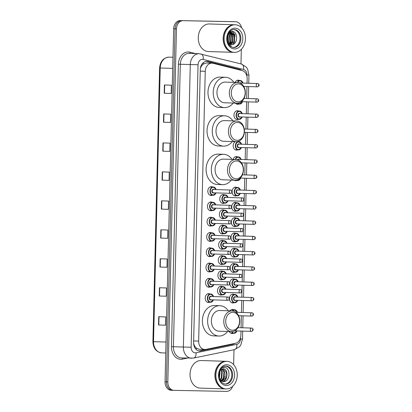 <?xml version="1.0" encoding="UTF-8"?>
<svg xmlns="http://www.w3.org/2000/svg" width="412" height="412" viewBox="0 0 412 412"><rect width="100%" height="100%" fill="white"/><g stroke="black" fill="none" stroke-linecap="round" stroke-linejoin="round"><path stroke-width="0.62" d="M238.79 104.045A4.414 3.414 -88.2 0 1 237.626 104.282A4.414 3.414 -88.2 0 1 237.595 104.282A4.414 3.414 -88.2 0 1 235.381 103.124M238.419 119.325A4.414 3.414 -88.2 0 1 237.25 119.568A4.414 3.414 -88.2 0 1 237.224 119.568A4.414 3.414 -88.2 0 1 233.944 115.066A4.414 3.414 -88.2 0 1 237.467 110.74A4.414 3.414 -88.2 0 1 237.497 110.74A4.414 3.414 -88.2 0 1 238.677 111.055M237.673 149.896A4.414 3.414 -88.2 0 1 236.503 150.133A4.414 3.414 -88.2 0 1 236.473 150.133A4.414 3.414 -88.2 0 1 233.249 146.554A4.414 3.414 -88.2 0 1 235.319 141.661M233.068 159.423A4.414 3.414 -88.2 0 1 236.349 156.586A4.414 3.414 -88.2 0 1 236.375 156.591A4.414 3.414 -88.2 0 1 237.559 156.9M236.926 180.461A4.414 3.414 -88.2 0 1 235.757 180.698A4.414 3.414 -88.2 0 1 235.726 180.698A4.414 3.414 -88.2 0 1 234.186 180.168M232.105 191.06A4.414 3.414 -88.2 0 1 235.602 187.156A4.414 3.414 -88.2 0 1 235.628 187.156A4.414 3.414 -88.2 0 1 236.807 187.47M236.55 195.741A4.414 3.414 -88.2 0 1 235.386 195.983A4.414 3.414 -88.2 0 1 235.355 195.983A4.414 3.414 -88.2 0 1 232.111 192.296M231.729 206.34A4.414 3.414 -88.2 0 1 235.226 202.436A4.414 3.414 -88.2 0 1 235.257 202.436A4.414 3.414 -88.2 0 1 236.437 202.75M236.179 211.026A4.414 3.414 -88.2 0 1 235.01 211.263A4.414 3.414 -88.2 0 1 234.979 211.263A4.414 3.414 -88.2 0 1 231.74 207.576M231.359 221.625A4.414 3.414 -88.2 0 1 234.855 217.721A4.414 3.414 -88.2 0 1 234.881 217.721A4.414 3.414 -88.2 0 1 236.061 218.036M235.803 226.312A4.414 3.414 -88.2 0 1 234.639 226.548A4.414 3.414 -88.2 0 1 234.608 226.548A4.414 3.414 -88.2 0 1 231.364 222.861M230.983 236.905A4.414 3.414 -88.2 0 1 234.48 233.007A4.414 3.414 -88.2 0 1 234.51 233.007A4.414 3.414 -88.2 0 1 235.69 233.316M235.432 241.592A4.414 3.414 -88.2 0 1 234.263 241.834A4.414 3.414 -88.2 0 1 234.232 241.834A4.414 3.414 -88.2 0 1 230.993 238.146M230.612 252.19A4.414 3.414 -88.2 0 1 234.104 248.287A4.414 3.414 -88.2 0 1 234.134 248.287A4.414 3.414 -88.2 0 1 235.314 248.601M235.056 256.877A4.414 3.414 -88.2 0 1 233.892 257.114A4.414 3.414 -88.2 0 1 233.862 257.114A4.414 3.414 -88.2 0 1 230.617 253.426M230.236 267.476A4.414 3.414 -88.2 0 1 233.733 263.572A4.414 3.414 -88.2 0 1 233.764 263.572A4.414 3.414 -88.2 0 1 234.943 263.886M234.685 272.157A4.414 3.414 -88.2 0 1 233.516 272.399A4.414 3.414 -88.2 0 1 233.486 272.399A4.414 3.414 -88.2 0 1 230.246 268.712M229.865 282.756A4.414 3.414 -88.2 0 1 233.357 278.852A4.414 3.414 -88.2 0 1 233.388 278.857A4.414 3.414 -88.2 0 1 234.567 279.166M234.31 287.442A4.414 3.414 -88.2 0 1 233.146 287.684A4.414 3.414 -88.2 0 1 233.115 287.679A4.414 3.414 -88.2 0 1 229.87 283.992M229.489 298.041A4.414 3.414 -88.2 0 1 232.986 294.137A4.414 3.414 -88.2 0 1 233.017 294.137A4.414 3.414 -88.2 0 1 234.196 294.451M233.939 302.727A4.414 3.414 -88.2 0 1 232.77 302.964A4.414 3.414 -88.2 0 1 232.739 302.964A4.414 3.414 -88.2 0 1 229.499 299.277M230.03 310.844A4.414 3.414 -88.2 0 1 232.61 309.422A4.414 3.414 -88.2 0 1 232.641 309.422A4.414 3.414 -88.2 0 1 233.82 309.736M233.192 333.293A4.414 3.414 -88.2 0 1 232.023 333.529A4.414 3.414 -88.2 0 1 231.992 333.529A4.414 3.414 -88.2 0 1 229.237 331.526M235.159 82.405A4.414 3.414 -88.2 0 1 238.213 80.17A4.414 3.414 -88.2 0 1 238.244 80.175A4.414 3.414 -88.2 0 1 239.423 80.484M224.236 203.142A4.414 3.414 -88.2 0 1 223.072 203.384A4.414 3.414 -88.2 0 1 223.041 203.384A4.414 3.414 -88.2 0 1 219.761 198.883A4.414 3.414 -88.2 0 1 223.283 194.557A4.414 3.414 -88.2 0 1 223.314 194.557A4.414 3.414 -88.2 0 1 224.494 194.871M223.865 218.427A4.414 3.414 -88.2 0 1 222.696 218.664A4.414 3.414 -88.2 0 1 222.665 218.664A4.414 3.414 -88.2 0 1 219.39 214.163A4.414 3.414 -88.2 0 1 222.913 209.837A4.414 3.414 -88.2 0 1 222.944 209.837A4.414 3.414 -88.2 0 1 224.123 210.151M223.489 233.712A4.414 3.414 -88.2 0 1 222.326 233.949A4.414 3.414 -88.2 0 1 222.295 233.949A4.414 3.414 -88.2 0 1 219.014 229.448A4.414 3.414 -88.2 0 1 222.537 225.122A4.414 3.414 -88.2 0 1 222.568 225.122A4.414 3.414 -88.2 0 1 223.747 225.436M223.119 248.992A4.414 3.414 -88.2 0 1 221.95 249.234A4.414 3.414 -88.2 0 1 221.919 249.234A4.414 3.414 -88.2 0 1 218.643 244.733A4.414 3.414 -88.2 0 1 222.166 240.407A4.414 3.414 -88.2 0 1 222.197 240.407A4.414 3.414 -88.2 0 1 223.376 240.716M222.743 264.277A4.414 3.414 -88.2 0 1 221.574 264.514A4.414 3.414 -88.2 0 1 221.548 264.514A4.414 3.414 -88.2 0 1 218.267 260.013A4.414 3.414 -88.2 0 1 221.79 255.687A4.414 3.414 -88.2 0 1 221.821 255.687A4.414 3.414 -88.2 0 1 223 256.001M222.372 279.557A4.414 3.414 -88.2 0 1 221.203 279.799A4.414 3.414 -88.2 0 1 221.172 279.799A4.414 3.414 -88.2 0 1 217.897 275.298A4.414 3.414 -88.2 0 1 221.419 270.972A4.414 3.414 -88.2 0 1 221.45 270.972A4.414 3.414 -88.2 0 1 222.629 271.287M221.996 294.843A4.414 3.414 -88.2 0 1 220.827 295.085A4.414 3.414 -88.2 0 1 220.801 295.08A4.414 3.414 -88.2 0 1 217.521 290.578A4.414 3.414 -88.2 0 1 221.043 286.252A4.414 3.414 -88.2 0 1 221.074 286.258A4.414 3.414 -88.2 0 1 222.253 286.567M212.298 195.262A4.414 3.414 -88.2 0 1 211.129 195.499A4.414 3.414 -88.2 0 1 211.099 195.499A4.414 3.414 -88.2 0 1 207.823 190.998A4.414 3.414 -88.2 0 1 211.346 186.672A4.414 3.414 -88.2 0 1 211.377 186.672A4.414 3.414 -88.2 0 1 212.556 186.986M211.923 210.542A4.414 3.414 -88.2 0 1 210.759 210.784A4.414 3.414 -88.2 0 1 210.728 210.784A4.414 3.414 -88.2 0 1 207.447 206.283A4.414 3.414 -88.2 0 1 210.97 201.957A4.414 3.414 -88.2 0 1 211.001 201.957A4.414 3.414 -88.2 0 1 212.18 202.266M211.552 225.828A4.414 3.414 -88.2 0 1 210.383 226.064A4.414 3.414 -88.2 0 1 210.352 226.064A4.414 3.414 -88.2 0 1 207.076 221.563A4.414 3.414 -88.2 0 1 210.599 217.237A4.414 3.414 -88.2 0 1 210.63 217.237A4.414 3.414 -88.2 0 1 211.809 217.551M211.176 241.108A4.414 3.414 -88.2 0 1 210.007 241.35A4.414 3.414 -88.2 0 1 209.981 241.35A4.414 3.414 -88.2 0 1 206.7 236.849A4.414 3.414 -88.2 0 1 210.223 232.523A4.414 3.414 -88.2 0 1 210.254 232.523A4.414 3.414 -88.2 0 1 211.433 232.837M210.805 256.393A4.414 3.414 -88.2 0 1 209.636 256.635A4.414 3.414 -88.2 0 1 209.605 256.63A4.414 3.414 -88.2 0 1 206.33 252.134A4.414 3.414 -88.2 0 1 209.852 247.803A4.414 3.414 -88.2 0 1 209.883 247.808A4.414 3.414 -88.2 0 1 211.062 248.117M210.429 271.678A4.414 3.414 -88.2 0 1 209.26 271.915A4.414 3.414 -88.2 0 1 209.234 271.915A4.414 3.414 -88.2 0 1 205.954 267.414A4.414 3.414 -88.2 0 1 209.476 263.088A4.414 3.414 -88.2 0 1 209.507 263.088A4.414 3.414 -88.2 0 1 210.687 263.402M210.058 286.958A4.414 3.414 -88.2 0 1 208.889 287.2A4.414 3.414 -88.2 0 1 208.858 287.2A4.414 3.414 -88.2 0 1 205.583 282.699A4.414 3.414 -88.2 0 1 209.105 278.373A4.414 3.414 -88.2 0 1 209.136 278.373A4.414 3.414 -88.2 0 1 210.316 278.687M209.682 302.243A4.414 3.414 -88.2 0 1 208.513 302.48A4.414 3.414 -88.2 0 1 208.487 302.48A4.414 3.414 -88.2 0 1 205.207 297.979A4.414 3.414 -88.2 0 1 208.73 293.653A4.414 3.414 -88.2 0 1 208.76 293.653A4.414 3.414 -88.2 0 1 209.94 293.967M206.324 62.974L203.229 64.097L201.885 65.508A2.76 2.137 91.8 0 0 200.52 68.026L200.417 68.021M247.051 83.209L247.154 78.795A8.281 6.407 91.8 0 0 242.06 70.54L212.973 63.294A8.281 6.407 91.8 0 0 211.923 63.149A8.281 6.407 91.8 0 0 211.866 63.149A8.281 6.407 91.8 0 0 205.258 71.297L198.661 341.09A8.281 6.407 91.8 0 0 204.81 349.489A8.281 6.407 91.8 0 0 205.985 349.386L235.396 343.304A8.281 6.407 91.8 0 0 240.886 335.26L240.989 331.052M195.015 346.616A8.281 6.407 -88.2 0 1 193.779 343.902L193.774 344.051A2.76 2.137 91.8 0 0 195.015 346.616L196.292 348.078L199.171 349.314L204.81 349.489M200.52 68.026L200.515 68.171A8.281 6.407 -88.2 0 1 201.885 65.508M193.609 343.181L193.779 343.902M241.072 327.741L241.365 315.767M241.447 312.456L241.736 300.482M241.818 297.176L242.112 285.202M242.194 281.89L242.483 269.917M242.565 266.605L242.859 254.637M242.941 251.325L243.235 239.351M243.312 236.04L243.605 224.066M243.688 220.76L243.981 208.786M244.058 205.475L244.352 193.501M244.434 190.19L244.728 178.221M244.805 174.909L245.099 162.936M245.181 159.624L245.475 147.65M245.552 144.339L245.846 132.37M245.928 129.059L246.222 117.085M246.299 113.774L246.592 101.8M246.675 98.494L246.968 86.52M241.581 70.421A8.281 6.407 91.8 0 0 239.418 69.319L207.998 61.491A8.281 6.407 91.8 0 0 206.942 61.347A8.281 6.407 91.8 0 0 206.886 61.347A8.281 6.407 91.8 0 0 200.278 69.494L193.604 342.604A8.281 6.407 91.8 0 0 199.753 351.003A8.281 6.407 91.8 0 0 200.922 350.906L232.698 344.334A8.281 6.407 91.8 0 0 234.742 343.443M232.625 386.363A8.281 6.407 -88.2 0 1 226.569 391.4L174.044 390.355A8.281 6.407 -88.2 0 1 173.988 390.355A8.281 6.407 -88.2 0 1 167.838 381.95L176.47 28.835A8.281 6.407 -88.2 0 1 183.077 20.688L235.602 21.733A8.281 6.407 -88.2 0 1 235.659 21.733A8.281 6.407 -88.2 0 1 241.602 27.805M241.334 49.332L240.979 63.911M233.995 349.737L233.63 364.641M173.931 390.349L172.643 390.308A8.281 6.407 -88.2 0 1 172.592 390.308A8.281 6.407 -88.2 0 1 166.443 381.909L175.074 28.794A8.281 6.407 -88.2 0 1 181.682 20.641L234.201 21.692A8.281 6.407 -88.2 0 1 234.258 21.692A8.281 6.407 -88.2 0 1 234.315 21.692M232.43 343.922A8.281 6.407 -88.2 0 1 231.302 344.288L199.526 350.859A8.281 6.407 -88.2 0 1 199.058 350.936M206.242 61.373A8.281 6.407 -88.2 0 1 206.597 61.45L238.023 69.278A8.281 6.407 -88.2 0 1 239.516 69.906M172.643 390.308A8.281 6.407 -88.2 0 1 172.592 390.308A8.281 6.407 -88.2 0 1 166.443 381.909L175.074 28.794A8.281 6.407 -88.2 0 1 181.682 20.641L234.201 21.692A8.281 6.407 -88.2 0 1 234.258 21.692L235.659 21.733M158.805 324.991L165.526 325.202L158.805 324.991L159.011 316.715M165.526 325.202L165.727 316.926L158.738 316.704L158.538 324.98M159.516 296.022L166.232 296.233L159.516 296.022L159.717 287.751M166.232 296.233L166.438 287.957L159.449 287.741L159.248 296.017M160.222 267.058L166.942 267.27L160.222 267.058L160.423 258.782M166.942 267.27L167.143 258.993L160.155 258.772L159.954 267.048M160.932 238.09L167.648 238.301L160.932 238.09L161.133 229.814M167.648 238.301L167.854 230.025L160.865 229.808L160.665 238.085M171.191 93.457L164.203 93.251L171.191 93.467L171.392 85.191L164.403 84.975L164.203 93.251M170.48 122.421L163.492 122.22L170.48 122.436L170.686 114.16L163.698 113.944L163.492 122.22M169.775 151.389L162.786 151.183L169.775 151.4L169.976 143.124L162.987 142.907L162.786 151.183M169.064 180.353L162.076 180.152L169.064 180.368L169.27 172.092L162.282 171.876L162.076 180.152M168.359 209.322L161.37 209.116L168.359 209.337L168.56 201.061L161.571 200.84L161.37 209.116M172.535 390.308L171.248 390.267A8.281 6.407 -88.2 0 1 171.191 390.267A8.281 6.407 -88.2 0 1 165.047 381.862L173.673 28.747A8.281 6.407 -88.2 0 1 180.281 20.6L232.806 21.645A8.281 6.407 -88.2 0 1 232.862 21.645A8.281 6.407 -88.2 0 1 232.919 21.651M233.486 52.334A13.797 10.676 -88.2 0 1 233.398 52.329A13.797 10.676 -88.2 0 1 223.155 38.264A13.797 10.676 -88.2 0 1 234.165 24.746A13.797 10.676 -88.2 0 1 234.258 24.746A13.797 10.676 -88.2 0 1 234.346 24.751A13.797 10.676 -88.2 0 1 234.433 24.751A13.797 10.676 -88.2 0 1 234.526 24.756M208.596 51.557A13.797 10.676 -88.2 0 1 208.503 51.551A13.797 10.676 -88.2 0 1 198.26 37.492A13.797 10.676 -88.2 0 1 209.27 23.968A13.797 10.676 -88.2 0 1 209.363 23.973A13.797 10.676 -88.2 0 1 209.461 23.973M233.666 52.339A13.797 10.676 -88.2 0 1 233.573 52.334A13.797 10.676 -88.2 0 1 223.33 38.27A13.797 10.676 -88.2 0 1 234.34 24.751M234.454 52.36A13.797 10.676 -88.2 0 1 234.361 52.36A13.797 10.676 -88.2 0 1 224.118 38.295A13.797 10.676 -88.2 0 1 235.128 24.777A13.797 10.676 -88.2 0 1 235.221 24.777A13.797 10.676 -88.2 0 1 245.464 38.841A13.797 10.676 -88.2 0 1 234.454 52.36M233.774 29.556A8.997 6.963 -88.2 0 1 240.005 38.733A8.997 6.963 -88.2 0 1 233.213 47.504M229.082 32.512L230.653 32.198M230.833 32.213L234.387 35.391L233.944 41.617L230.257 44.573M228.804 32.945L231.055 32.213L234.825 35.401L234.382 41.627L230.463 44.62M229.314 32.188L229.736 32.285M229.953 32.357L232.641 35.334L232.198 41.561L229.417 44.244M229.335 32.157L229.958 32.244M230.174 32.301L233.079 35.35L232.636 41.576L229.623 44.347M229.067 32.764L230.895 35.278L230.452 41.509L228.588 43.677M229.288 32.636L231.333 35.293L230.89 41.519L228.794 43.847M228.361 33.753L229.149 35.226L228.701 41.452L227.934 42.611M228.526 33.429L229.582 35.241L229.139 41.468L228.068 42.961M227.609 35.844L227.388 40.412M227.815 35.128L227.522 41.159M231.142 44.697L231.101 44.697A6.237 4.826 -88.2 0 0 231.142 44.697C238.074 45.418 238.45 31.214 232.023 31.369L229.412 32.059M229.602 45.485L231.209 46.123L229.129 44.887M231.101 44.697A6.237 4.826 -88.2 0 1 228.238 43.348M232.121 31.374L234.644 34.639L235.097 36.323M230.653 31.508L231.487 32.254M231.595 32.378L232.898 34.582L233.347 36.271M229.896 32.378L231.147 34.531L231.601 36.215M228.717 33.089L229.855 36.163M227.857 35.01L228.109 36.107M232.378 31.405L234.861 34.644L234.382 42.364L232.821 44.47M229.669 31.909L229.989 32.239M230.169 32.45L231.369 34.536L230.885 42.256L229.474 44.218M227.97 34.685L227.635 41.643M238.018 101.821A8.966 6.942 -88.2 0 1 231.297 92.721A8.966 6.942 -88.2 0 1 238.455 83.894A8.966 6.942 -88.2 0 1 245.176 92.994A8.966 6.942 -88.2 0 1 238.018 101.821M237.111 103.175A10.346 8.008 -88.2 0 1 237.039 103.175A10.346 8.008 -88.2 0 1 229.36 92.623A10.346 8.008 -88.2 0 1 237.616 82.482A10.346 8.008 -88.2 0 1 237.688 82.488A10.346 8.008 -88.2 0 1 245.367 93.035A10.346 8.008 -88.2 0 1 237.111 103.175M225.354 82.101A10.346 8.008 91.8 0 0 225.282 82.101A10.346 8.008 91.8 0 0 225.215 82.096A10.346 8.008 91.8 0 0 216.954 92.236A10.346 8.008 91.8 0 0 224.638 102.784A10.346 8.008 91.8 0 0 224.705 102.789M233.223 103.052A15.177 11.747 -88.2 0 1 224.592 107.614A15.177 11.747 -88.2 0 1 224.488 107.614A15.177 11.747 -88.2 0 1 213.22 92.144A15.177 11.747 -88.2 0 1 225.333 77.271A15.177 11.747 -88.2 0 1 225.431 77.271A15.177 11.747 -88.2 0 1 233.872 82.369M219.349 107.45A15.177 11.747 -88.2 0 1 219.246 107.45A15.177 11.747 -88.2 0 1 207.978 91.979A15.177 11.747 -88.2 0 1 220.09 77.106A15.177 11.747 -88.2 0 1 220.193 77.111A15.177 11.747 -88.2 0 1 220.296 77.111M237.075 140.332A8.966 6.942 -88.2 0 1 230.354 131.232A8.966 6.942 -88.2 0 1 237.513 122.405A8.966 6.942 -88.2 0 1 244.234 131.505A8.966 6.942 -88.2 0 1 237.075 140.332M236.169 141.687A10.346 8.008 -88.2 0 1 236.102 141.687A10.346 8.008 -88.2 0 1 228.418 131.134A10.346 8.008 -88.2 0 1 236.673 120.994A10.346 8.008 -88.2 0 1 236.745 120.999A10.346 8.008 -88.2 0 1 244.429 131.546A10.346 8.008 -88.2 0 1 236.169 141.687M224.411 120.613A10.346 8.008 91.8 0 0 224.339 120.613A10.346 8.008 91.8 0 0 224.272 120.608A10.346 8.008 91.8 0 0 216.012 130.748A10.346 8.008 91.8 0 0 223.695 141.295A10.346 8.008 91.8 0 0 223.768 141.301M232.286 141.563A15.177 11.747 -88.2 0 1 223.649 146.126A15.177 11.747 -88.2 0 1 223.546 146.126A15.177 11.747 -88.2 0 1 212.278 130.655A15.177 11.747 -88.2 0 1 224.391 115.782A15.177 11.747 -88.2 0 1 224.494 115.782A15.177 11.747 -88.2 0 1 232.929 120.881M218.406 145.961A15.177 11.747 -88.2 0 1 218.303 145.961A15.177 11.747 -88.2 0 1 207.035 130.491A15.177 11.747 -88.2 0 1 219.148 115.618A15.177 11.747 -88.2 0 1 219.251 115.623A15.177 11.747 -88.2 0 1 219.354 115.623M236.138 178.844A8.966 6.942 -88.2 0 1 229.417 169.744A8.966 6.942 -88.2 0 1 236.576 160.912A8.966 6.942 -88.2 0 1 243.296 170.017A8.966 6.942 -88.2 0 1 236.138 178.844M235.226 180.198A10.346 8.008 -88.2 0 1 235.159 180.198A10.346 8.008 -88.2 0 1 227.476 169.646A10.346 8.008 -88.2 0 1 235.736 159.506A10.346 8.008 -88.2 0 1 235.803 159.511A10.346 8.008 -88.2 0 1 243.487 170.058A10.346 8.008 -88.2 0 1 235.226 180.198M223.469 159.125A10.346 8.008 91.8 0 0 223.402 159.125A10.346 8.008 91.8 0 0 223.33 159.12A10.346 8.008 91.8 0 0 215.074 169.26A10.346 8.008 91.8 0 0 222.753 179.807A10.346 8.008 91.8 0 0 222.825 179.812M231.343 180.075A15.177 11.747 -88.2 0 1 222.707 184.638A15.177 11.747 -88.2 0 1 222.604 184.638A15.177 11.747 -88.2 0 1 211.335 169.167A15.177 11.747 -88.2 0 1 223.448 154.294A15.177 11.747 -88.2 0 1 223.551 154.294A15.177 11.747 -88.2 0 1 231.987 159.393M217.464 184.473A15.177 11.747 -88.2 0 1 217.361 184.473A15.177 11.747 -88.2 0 1 206.093 169.002A15.177 11.747 -88.2 0 1 218.206 154.129A15.177 11.747 -88.2 0 1 218.308 154.134A15.177 11.747 -88.2 0 1 218.412 154.134M232.435 330.244A8.966 6.942 -88.2 0 1 225.714 321.139A8.966 6.942 -88.2 0 1 232.873 312.311A8.966 6.942 -88.2 0 1 239.593 321.417A8.966 6.942 -88.2 0 1 232.435 330.244M231.529 331.598A10.346 8.008 -88.2 0 1 231.456 331.593A10.346 8.008 -88.2 0 1 223.778 321.046A10.346 8.008 -88.2 0 1 232.033 310.906A10.346 8.008 -88.2 0 1 232.105 310.906A10.346 8.008 -88.2 0 1 239.789 321.453A10.346 8.008 -88.2 0 1 231.529 331.598M219.771 310.524A10.346 8.008 91.8 0 0 219.699 310.519A10.346 8.008 91.8 0 0 219.632 310.519A10.346 8.008 91.8 0 0 211.371 320.66A10.346 8.008 91.8 0 0 219.055 331.207A10.346 8.008 91.8 0 0 219.122 331.207M227.64 331.475A15.177 11.747 -88.2 0 1 219.009 336.038A15.177 11.747 -88.2 0 1 218.906 336.032A15.177 11.747 -88.2 0 1 207.638 320.562A15.177 11.747 -88.2 0 1 219.75 305.689A15.177 11.747 -88.2 0 1 219.848 305.694A15.177 11.747 -88.2 0 1 228.289 310.787M213.766 335.873A15.177 11.747 -88.2 0 1 213.663 335.873A15.177 11.747 -88.2 0 1 202.395 320.402A15.177 11.747 -88.2 0 1 214.508 305.529A15.177 11.747 -88.2 0 1 214.611 305.529A15.177 11.747 -88.2 0 1 214.714 305.534M225.261 388.897A13.797 10.676 -88.2 0 1 225.173 388.892A13.797 10.676 -88.2 0 1 214.93 374.827A13.797 10.676 -88.2 0 1 225.941 361.309A13.797 10.676 -88.2 0 1 226.034 361.309A13.797 10.676 -88.2 0 1 226.121 361.314A13.797 10.676 -88.2 0 1 226.209 361.314A13.797 10.676 -88.2 0 1 226.301 361.319M200.371 388.119A13.797 10.676 -88.2 0 1 200.278 388.114A13.797 10.676 -88.2 0 1 190.035 374.05A13.797 10.676 -88.2 0 1 201.046 360.531A13.797 10.676 -88.2 0 1 201.138 360.536A13.797 10.676 -88.2 0 1 201.231 360.536M225.441 388.902A13.797 10.676 -88.2 0 1 225.349 388.897A13.797 10.676 -88.2 0 1 215.105 374.832A13.797 10.676 -88.2 0 1 226.116 361.314M226.229 388.923A13.797 10.676 -88.2 0 1 226.137 388.923A13.797 10.676 -88.2 0 1 215.893 374.858A13.797 10.676 -88.2 0 1 226.904 361.339A13.797 10.676 -88.2 0 1 226.997 361.339A13.797 10.676 -88.2 0 1 237.24 375.404A13.797 10.676 -88.2 0 1 226.229 388.923M225.549 366.119A8.997 6.963 -88.2 0 1 231.776 375.296A8.997 6.963 -88.2 0 1 224.988 384.066M222.763 368.781L226.183 371.954L225.658 378.175L221.589 381.177M220.322 369.955L223.041 368.781M223 368.781C228.866 368.508 228.171 381.733 221.589 381.218M221.646 369.044L223.963 371.882L223.438 378.108L220.806 380.698M221.924 368.941L224.514 371.902L223.994 378.123L221.028 380.858M220.513 369.775L221.744 371.815L221.218 378.036L219.926 379.725M220.796 369.538L222.3 371.83L221.774 378.056L220.096 380.065M219.55 371.82L219.246 377.474M219.797 371.099L220.08 371.763L219.416 378.237M220.07 380.039L223.124 381.6C230.571 382.408 230.993 367.241 224.174 367.37L221.95 367.782M226.821 376.702L225.936 379.117L223.989 381.579M224.602 376.63L223.716 379.05L222.279 381.043M196.225 349.484A8.281 5.155 -101.7 0 0 196.292 348.078M203.229 64.097A8.281 5.171 -76 0 0 203.234 62.722M200.242 71.137L205.258 71.297M193.645 340.93L198.661 341.09M246.896 76.199L246.927 74.974A5.521 4.269 91.8 0 0 243.533 69.474L203.188 59.421A5.521 4.269 91.8 0 0 202.452 59.323A5.521 4.269 91.8 0 0 198.048 64.756L191.142 347.249A5.521 4.269 91.8 0 0 195.278 352.852A5.521 4.269 91.8 0 0 196.019 352.78L236.812 344.344A5.521 4.269 91.8 0 0 240.474 338.983L240.505 337.845M191.647 358.26A11.036 8.544 -88.2 0 1 191.575 358.255A11.036 8.544 -88.2 0 1 183.376 347.053L190.282 64.56A11.036 8.544 -88.2 0 1 199.094 53.699A11.036 8.544 -88.2 0 1 199.166 53.699L189.211 53.39A11.036 8.544 91.8 0 0 189.134 53.385A11.036 8.544 91.8 0 0 180.322 64.251L173.421 346.744A11.036 8.544 91.8 0 0 181.615 357.946A11.036 8.544 91.8 0 0 181.692 357.946M187.383 358.126L182.454 359.146A12.417 9.61 -88.2 0 1 171.48 346.693L178.381 64.205L198.048 64.756M181.615 357.946L193.645 358.074A5.521 3.435 -101.7 0 0 196.019 352.78M178.381 64.205A12.417 9.61 -88.2 0 1 188.294 51.979A12.417 9.61 -88.2 0 1 189.958 52.2L195.509 53.586M235.602 21.733L232.806 21.645M183.077 20.688L180.281 20.6M176.47 28.835L173.673 28.747M167.838 381.95L165.047 381.862M191.142 347.249L171.48 346.693M182.454 359.146A1.38 0.86 78.3 0 1 182.758 357.982M190.236 53.421A1.38 0.86 104 0 1 189.958 52.2M193.645 358.074L234.438 349.644A5.521 3.435 -101.7 0 0 236.812 344.344M240.474 338.983L242.498 339.009L242.694 331.104M246.927 74.974L248.951 74.999L247.602 69.082L246.345 67.182L241.37 64.009L199.166 53.699M243.533 69.474A5.521 3.445 -76 0 0 241.37 64.009M203.188 59.421A5.521 3.445 -76 0 0 201.03 53.957M206.597 61.45L207.998 61.491M238.023 69.278L239.418 69.319M231.302 344.288L232.698 344.334M199.526 350.859L200.922 350.906M169.178 57.144A11.036 8.544 91.8 0 0 169.105 57.139A11.036 8.544 91.8 0 0 169.028 57.139A11.036 8.544 91.8 0 0 160.222 68.006L159.599 67.98C160.247 61.321 163.389 57.706 169.018 57.139L172.978 57.263M172.705 68.392L160.222 68.006L153.532 341.666A11.036 8.544 91.8 0 0 161.731 352.873C156.169 352.028 153.228 348.284 152.909 341.641L166.015 342.058M161.638 209.126L161.839 200.85M162.349 180.157L162.549 171.881M163.054 151.194L163.255 142.918M163.765 122.225L163.966 113.949M164.47 93.261L164.671 84.985M233.697 47.535A8.997 6.963 -88.2 0 1 233.635 47.535C229.556 46.803 227.429 43.754 227.27 38.383C227.877 32.733 230.169 29.788 234.145 29.546A8.997 6.963 -88.2 0 1 234.196 29.551A8.997 6.963 -88.2 0 1 240.876 38.718A8.997 6.963 -88.2 0 1 233.697 47.535M234.536 48.946A10.377 8.029 -88.2 0 1 226.76 38.409A10.377 8.029 -88.2 0 1 235.046 28.196A10.377 8.029 -88.2 0 1 242.823 38.728A10.377 8.029 -88.2 0 1 234.536 48.946M225.472 384.097A8.997 6.963 -88.2 0 1 225.41 384.097C221.326 383.366 219.205 380.317 219.045 374.946C219.653 369.296 221.944 366.345 225.92 366.108A8.997 6.963 -88.2 0 1 225.972 366.108A8.997 6.963 -88.2 0 1 232.651 375.281A8.997 6.963 -88.2 0 1 225.472 384.097M226.312 385.508A10.377 8.029 -88.2 0 1 218.535 374.972A10.377 8.029 -88.2 0 1 226.821 364.759A10.377 8.029 -88.2 0 1 234.593 375.291A10.377 8.029 -88.2 0 1 226.312 385.508M216.043 192.893A4.141 3.203 -88.2 0 1 213.055 195.283A4.141 3.203 -88.2 0 1 213.03 195.283A4.141 3.203 -88.2 0 1 209.955 191.065A4.141 3.203 -88.2 0 1 213.262 187.007A4.141 3.203 -88.2 0 1 213.287 187.007A4.141 3.203 -88.2 0 1 216.145 189.582M216.084 189.582A3.863 2.992 91.8 0 0 213.426 187.29A3.863 2.992 91.8 0 0 210.347 191.091A3.863 2.992 91.8 0 0 213.241 195.015A3.863 2.992 91.8 0 0 215.981 192.888M214.049 192.831A1.931 1.494 -88.2 0 1 213.287 193.084A1.931 1.494 -88.2 0 1 211.84 191.122A1.931 1.494 -88.2 0 1 213.38 189.221A1.931 1.494 -88.2 0 1 214.158 189.52M230.679 190.035L213.56 189.499A1.658 1.282 91.8 0 0 213.56 189.499A1.658 1.282 91.8 0 0 213.55 189.499A1.658 1.282 91.8 0 0 212.226 191.122A1.658 1.282 91.8 0 0 213.457 192.811A1.658 1.282 91.8 0 0 213.468 192.811L230.576 193.346A1.658 1.282 -88.2 0 1 229.35 191.657A1.658 1.282 -88.2 0 1 230.668 190.035A1.658 1.282 -88.2 0 1 230.679 190.035C232.852 190.565 232.687 193.228 230.596 193.346A1.658 1.282 -88.2 0 1 230.576 193.346L230.596 193.346M231.498 191.992L231.508 191.441L231.498 191.992M215.667 208.173A4.141 3.203 -88.2 0 1 212.685 210.568A4.141 3.203 -88.2 0 1 212.659 210.568A4.141 3.203 -88.2 0 1 209.584 206.345A4.141 3.203 -88.2 0 1 212.886 202.292A4.141 3.203 -88.2 0 1 212.916 202.292A4.141 3.203 -88.2 0 1 215.77 204.867M215.713 204.862A3.863 2.992 91.8 0 0 213.055 202.57A3.863 2.992 91.8 0 0 209.971 206.376A3.863 2.992 91.8 0 0 212.865 210.295A3.863 2.992 91.8 0 0 215.61 208.173M213.679 208.112A1.931 1.494 -88.2 0 1 212.911 208.364A1.931 1.494 -88.2 0 1 211.464 206.407A1.931 1.494 -88.2 0 1 213.009 204.501A1.931 1.494 -88.2 0 1 213.782 204.805M213.2 204.785A1.658 1.282 91.8 0 0 213.184 204.785A1.658 1.282 91.8 0 0 211.856 206.407A1.658 1.282 91.8 0 0 213.081 208.096A1.658 1.282 91.8 0 0 213.097 208.096M230.298 205.32A1.658 1.282 -88.2 0 1 230.308 205.32C232.476 205.845 232.311 208.508 230.22 208.632L230.205 208.627A1.658 1.282 -88.2 0 1 230.205 208.627A1.658 1.282 -88.2 0 1 228.974 206.942A1.658 1.282 -88.2 0 1 230.298 205.32L213.184 204.785A1.658 1.282 91.8 0 0 213.174 204.785M231.122 207.277L231.137 206.726L231.122 207.277M215.296 223.458A4.141 3.203 -88.2 0 1 212.309 225.848A4.141 3.203 -88.2 0 1 212.283 225.848A4.141 3.203 -88.2 0 1 209.208 221.63A4.141 3.203 -88.2 0 1 212.515 217.572A4.141 3.203 -88.2 0 1 212.541 217.577A4.141 3.203 -88.2 0 1 215.399 220.147M215.337 220.147A3.863 2.992 91.8 0 0 212.68 217.855A3.863 2.992 91.8 0 0 209.6 221.656A3.863 2.992 91.8 0 0 212.494 225.58A3.863 2.992 91.8 0 0 215.234 223.458M213.303 223.397A1.931 1.494 -88.2 0 1 212.541 223.649A1.931 1.494 -88.2 0 1 211.093 221.687A1.931 1.494 -88.2 0 1 212.633 219.787A1.931 1.494 -88.2 0 1 213.406 220.085M229.932 220.6L212.813 220.07A1.658 1.282 91.8 0 0 212.813 220.07A1.658 1.282 91.8 0 0 212.803 220.07A1.658 1.282 91.8 0 0 211.48 221.692A1.658 1.282 91.8 0 0 212.71 223.376A1.658 1.282 91.8 0 0 212.721 223.376L229.829 223.912A1.658 1.282 -88.2 0 1 228.603 222.222A1.658 1.282 -88.2 0 1 229.922 220.6A1.658 1.282 -88.2 0 1 229.932 220.6C232.105 221.131 231.941 223.793 229.85 223.912A1.658 1.282 -88.2 0 1 229.829 223.912L229.85 223.912M230.751 222.562L230.761 222.006L230.751 222.562M214.92 238.744A4.141 3.203 -88.2 0 1 211.938 241.133A4.141 3.203 -88.2 0 1 211.907 241.133A4.141 3.203 -88.2 0 1 208.838 236.915A4.141 3.203 -88.2 0 1 212.139 232.857A4.141 3.203 -88.2 0 1 212.17 232.857A4.141 3.203 -88.2 0 1 215.023 235.432M214.966 235.432A3.863 2.992 91.8 0 0 212.309 233.141A3.863 2.992 91.8 0 0 209.224 236.941A3.863 2.992 91.8 0 0 212.118 240.865A3.863 2.992 91.8 0 0 214.863 238.739M212.932 238.682A1.931 1.494 -88.2 0 1 212.165 238.934A1.931 1.494 -88.2 0 1 210.717 236.972A1.931 1.494 -88.2 0 1 212.262 235.072A1.931 1.494 -88.2 0 1 213.035 235.37M212.453 235.35A1.658 1.282 91.8 0 0 212.438 235.35A1.658 1.282 91.8 0 0 211.109 236.972A1.658 1.282 91.8 0 0 212.335 238.661A1.658 1.282 91.8 0 0 212.35 238.661M229.551 235.885A1.658 1.282 -88.2 0 1 229.561 235.885C231.729 236.411 231.565 239.078 229.474 239.197L229.458 239.197A1.658 1.282 -88.2 0 1 229.458 239.197A1.658 1.282 -88.2 0 1 228.227 237.508A1.658 1.282 -88.2 0 1 229.551 235.885L212.438 235.35A1.658 1.282 91.8 0 0 212.427 235.35M230.375 237.842L230.39 237.291L230.375 237.842M214.549 254.024A4.141 3.203 -88.2 0 1 211.562 256.418A4.141 3.203 -88.2 0 1 211.536 256.418A4.141 3.203 -88.2 0 1 208.462 252.196A4.141 3.203 -88.2 0 1 211.768 248.142A4.141 3.203 -88.2 0 1 211.794 248.142A4.141 3.203 -88.2 0 1 214.652 250.717M214.59 250.712A3.863 2.992 91.8 0 0 211.933 248.421A3.863 2.992 91.8 0 0 208.853 252.226A3.863 2.992 91.8 0 0 211.747 256.146A3.863 2.992 91.8 0 0 214.487 254.024M212.556 253.962A1.931 1.494 -88.2 0 1 211.794 254.214A1.931 1.494 -88.2 0 1 210.347 252.252A1.931 1.494 -88.2 0 1 211.886 250.352A1.931 1.494 -88.2 0 1 212.659 250.656M229.185 251.171L212.067 250.635A1.658 1.282 91.8 0 0 212.067 250.635A1.658 1.282 91.8 0 0 212.056 250.635A1.658 1.282 91.8 0 0 210.733 252.257A1.658 1.282 91.8 0 0 211.964 253.947A1.658 1.282 91.8 0 0 211.974 253.947L229.082 254.477A1.658 1.282 -88.2 0 1 227.857 252.793A1.658 1.282 -88.2 0 1 229.175 251.171A1.658 1.282 -88.2 0 1 229.185 251.171C231.359 251.696 231.194 254.358 229.103 254.477A1.658 1.282 -88.2 0 1 229.082 254.477L229.103 254.477M230.004 253.128L230.014 252.577L230.004 253.128M214.173 269.309A4.141 3.203 -88.2 0 1 211.191 271.699A4.141 3.203 -88.2 0 1 211.16 271.699A4.141 3.203 -88.2 0 1 208.091 267.481A4.141 3.203 -88.2 0 1 211.392 263.423A4.141 3.203 -88.2 0 1 211.423 263.423A4.141 3.203 -88.2 0 1 214.276 265.998M214.219 265.998A3.863 2.992 91.8 0 0 211.562 263.706A3.863 2.992 91.8 0 0 208.477 267.506A3.863 2.992 91.8 0 0 211.371 271.431A3.863 2.992 91.8 0 0 214.116 269.309M212.185 269.247A1.931 1.494 -88.2 0 1 211.418 269.5A1.931 1.494 -88.2 0 1 209.971 267.537A1.931 1.494 -88.2 0 1 211.516 265.637A1.931 1.494 -88.2 0 1 212.288 265.936M211.706 265.92A1.658 1.282 91.8 0 0 211.691 265.92A1.658 1.282 91.8 0 0 210.362 267.543A1.658 1.282 91.8 0 0 211.588 269.227A1.658 1.282 91.8 0 0 211.598 269.227L228.712 269.762A1.658 1.282 -88.2 0 1 228.712 269.762A1.658 1.282 -88.2 0 1 227.481 268.073A1.658 1.282 -88.2 0 1 228.804 266.451A1.658 1.282 -88.2 0 1 228.815 266.451C230.983 266.981 230.818 269.644 228.727 269.762L228.712 269.762M229.628 268.408L229.644 267.857L229.628 268.408M211.691 265.92A1.658 1.282 91.8 0 0 211.68 265.915L228.815 266.451M213.802 284.594A4.141 3.203 -88.2 0 1 210.815 286.984A4.141 3.203 -88.2 0 1 210.79 286.984A4.141 3.203 -88.2 0 1 207.715 282.761A4.141 3.203 -88.2 0 1 211.021 278.708A4.141 3.203 -88.2 0 1 211.047 278.708A4.141 3.203 -88.2 0 1 213.905 281.283M213.843 281.278A3.863 2.992 91.8 0 0 211.186 278.986A3.863 2.992 91.8 0 0 208.101 282.792A3.863 2.992 91.8 0 0 211.001 286.711A3.863 2.992 91.8 0 0 213.74 284.589M211.809 284.527A1.931 1.494 -88.2 0 1 211.047 284.78A1.931 1.494 -88.2 0 1 209.6 282.823A1.931 1.494 -88.2 0 1 211.14 280.917A1.931 1.494 -88.2 0 1 211.912 281.221M228.439 281.736L211.32 281.2A1.658 1.282 91.8 0 0 211.32 281.2A1.658 1.282 91.8 0 0 211.31 281.2A1.658 1.282 91.8 0 0 209.986 282.823A1.658 1.282 91.8 0 0 211.217 284.512A1.658 1.282 91.8 0 0 211.227 284.512L228.336 285.047A1.658 1.282 -88.2 0 1 227.11 283.358A1.658 1.282 -88.2 0 1 228.428 281.736A1.658 1.282 -88.2 0 1 228.439 281.736C230.607 282.261 230.442 284.929 228.356 285.047A1.658 1.282 -88.2 0 1 228.336 285.047L228.356 285.047M229.257 283.693L229.268 283.142L229.257 283.693M213.426 299.874A4.141 3.203 -88.2 0 1 210.444 302.269A4.141 3.203 -88.2 0 1 210.414 302.264A4.141 3.203 -88.2 0 1 207.344 298.046A4.141 3.203 -88.2 0 1 210.645 293.988A4.141 3.203 -88.2 0 1 210.671 293.993A4.141 3.203 -88.2 0 1 213.529 296.563M213.473 296.563A3.863 2.992 91.8 0 0 210.815 294.271A3.863 2.992 91.8 0 0 207.73 298.072A3.863 2.992 91.8 0 0 210.625 301.996A3.863 2.992 91.8 0 0 213.37 299.874M211.438 299.812A1.931 1.494 -88.2 0 1 210.671 300.065A1.931 1.494 -88.2 0 1 209.224 298.103A1.931 1.494 -88.2 0 1 210.769 296.202A1.931 1.494 -88.2 0 1 211.541 296.501M210.841 299.792L227.965 300.327A1.658 1.282 -88.2 0 1 227.965 300.327A1.658 1.282 -88.2 0 1 226.734 298.638A1.658 1.282 -88.2 0 1 228.057 297.016A1.658 1.282 -88.2 0 1 228.068 297.016L210.944 296.486A1.658 1.282 91.8 0 0 210.934 296.486A1.658 1.282 91.8 0 0 210.944 296.486A1.658 1.282 91.8 0 0 209.615 298.108A1.658 1.282 91.8 0 0 210.841 299.792A1.658 1.282 91.8 0 0 210.851 299.797M228.881 298.978L228.897 298.427L228.881 298.978M227.98 200.773A4.141 3.203 -88.2 0 1 225.004 203.168A4.141 3.203 -88.2 0 1 224.973 203.168A4.141 3.203 -88.2 0 1 221.898 198.945A4.141 3.203 -88.2 0 1 225.199 194.891A4.141 3.203 -88.2 0 1 225.23 194.891A4.141 3.203 -88.2 0 1 228.083 197.466M228.027 197.461A3.863 2.992 91.8 0 0 225.369 195.17A3.863 2.992 91.8 0 0 222.284 198.975A3.863 2.992 91.8 0 0 225.179 202.895A3.863 2.992 91.8 0 0 227.924 200.773M225.992 200.711A1.931 1.494 -88.2 0 1 225.225 200.963A1.931 1.494 -88.2 0 1 223.778 199.006A1.931 1.494 -88.2 0 1 225.323 197.101A1.931 1.494 -88.2 0 1 226.095 197.405M225.513 197.384A1.658 1.282 91.8 0 0 225.503 197.384A1.658 1.282 91.8 0 0 225.488 197.384A1.658 1.282 91.8 0 0 224.169 199.006A1.658 1.282 91.8 0 0 225.4 200.696A1.658 1.282 91.8 0 0 225.41 200.696M225.4 200.696L242.534 201.231A1.658 1.282 -88.2 0 1 242.519 201.231A1.658 1.282 -88.2 0 1 241.288 199.542A1.658 1.282 -88.2 0 1 242.611 197.92A1.658 1.282 -88.2 0 1 242.622 197.92L225.503 197.384M243.451 199.326L243.435 199.877L243.451 199.326M227.609 216.058A4.141 3.203 -88.2 0 1 224.628 218.448A4.141 3.203 -88.2 0 1 224.597 218.448A4.141 3.203 -88.2 0 1 221.522 214.23A4.141 3.203 -88.2 0 1 224.828 210.172A4.141 3.203 -88.2 0 1 224.854 210.177A4.141 3.203 -88.2 0 1 227.712 212.747M227.651 212.747A3.863 2.992 91.8 0 0 224.993 210.455A3.863 2.992 91.8 0 0 221.913 214.255A3.863 2.992 91.8 0 0 224.808 218.18A3.863 2.992 91.8 0 0 227.548 216.058M225.616 215.996A1.931 1.494 -88.2 0 1 224.854 216.249A1.931 1.494 -88.2 0 1 223.407 214.286A1.931 1.494 -88.2 0 1 224.947 212.386A1.931 1.494 -88.2 0 1 225.725 212.685M225.024 215.976L242.163 216.511A1.658 1.282 -88.2 0 1 242.143 216.511A1.658 1.282 -88.2 0 1 240.917 214.822A1.658 1.282 -88.2 0 1 242.235 213.2A1.658 1.282 -88.2 0 1 242.246 213.2L225.127 212.669A1.658 1.282 91.8 0 0 225.127 212.669A1.658 1.282 91.8 0 0 225.117 212.669A1.658 1.282 91.8 0 0 223.793 214.292A1.658 1.282 91.8 0 0 225.024 215.976A1.658 1.282 91.8 0 0 225.034 215.981M243.075 214.611L243.065 215.162L243.075 214.611M227.233 231.343A4.141 3.203 -88.2 0 1 224.257 233.733A4.141 3.203 -88.2 0 1 224.226 233.733A4.141 3.203 -88.2 0 1 221.151 229.515A4.141 3.203 -88.2 0 1 224.452 225.457A4.141 3.203 -88.2 0 1 224.483 225.457A4.141 3.203 -88.2 0 1 227.336 228.032M227.28 228.032A3.863 2.992 91.8 0 0 224.622 225.74A3.863 2.992 91.8 0 0 221.538 229.541A3.863 2.992 91.8 0 0 224.432 233.465A3.863 2.992 91.8 0 0 227.177 231.338M225.246 231.281A1.931 1.494 -88.2 0 1 224.478 231.534A1.931 1.494 -88.2 0 1 223.031 229.572A1.931 1.494 -88.2 0 1 224.576 227.671A1.931 1.494 -88.2 0 1 225.349 227.97M224.767 227.949A1.658 1.282 91.8 0 0 224.756 227.949A1.658 1.282 91.8 0 0 224.741 227.949A1.658 1.282 91.8 0 0 223.422 229.572A1.658 1.282 91.8 0 0 224.648 231.261A1.658 1.282 91.8 0 0 224.664 231.261M224.648 231.261L241.787 231.796A1.658 1.282 -88.2 0 1 241.772 231.796A1.658 1.282 -88.2 0 1 240.541 230.107A1.658 1.282 -88.2 0 1 241.865 228.485A1.658 1.282 -88.2 0 1 241.875 228.485L224.756 227.949M242.704 229.891L242.689 230.442L242.704 229.891M226.863 246.623A4.141 3.203 -88.2 0 1 223.881 249.018A4.141 3.203 -88.2 0 1 223.85 249.018A4.141 3.203 -88.2 0 1 220.775 244.795A4.141 3.203 -88.2 0 1 224.082 240.742A4.141 3.203 -88.2 0 1 224.107 240.742A4.141 3.203 -88.2 0 1 226.966 243.317M226.904 243.312A3.863 2.992 91.8 0 0 224.246 241.02A3.863 2.992 91.8 0 0 221.167 244.826A3.863 2.992 91.8 0 0 224.061 248.745A3.863 2.992 91.8 0 0 226.801 246.623M224.87 246.561A1.931 1.494 -88.2 0 1 224.107 246.814A1.931 1.494 -88.2 0 1 222.66 244.857A1.931 1.494 -88.2 0 1 224.2 242.951A1.931 1.494 -88.2 0 1 224.973 243.255M224.391 243.235A1.658 1.282 91.8 0 0 224.38 243.235A1.658 1.282 91.8 0 0 224.37 243.235A1.658 1.282 91.8 0 0 223.047 244.857A1.658 1.282 91.8 0 0 224.277 246.546A1.658 1.282 91.8 0 0 224.288 246.546L241.396 247.076A1.658 1.282 -88.2 0 1 241.396 247.076A1.658 1.282 -88.2 0 1 240.17 245.392A1.658 1.282 -88.2 0 1 241.489 243.77A1.658 1.282 -88.2 0 1 241.499 243.77L224.38 243.235M242.328 245.176L242.318 245.727L242.328 245.176M226.487 261.908A4.141 3.203 -88.2 0 1 223.505 264.298A4.141 3.203 -88.2 0 1 223.479 264.298A4.141 3.203 -88.2 0 1 220.405 260.08A4.141 3.203 -88.2 0 1 223.706 256.022A4.141 3.203 -88.2 0 1 223.737 256.022A4.141 3.203 -88.2 0 1 226.59 258.597M226.533 258.597A3.863 2.992 91.8 0 0 223.876 256.305A3.863 2.992 91.8 0 0 220.791 260.106A3.863 2.992 91.8 0 0 223.685 264.03A3.863 2.992 91.8 0 0 226.43 261.908M224.499 261.847A1.931 1.494 -88.2 0 1 223.731 262.099A1.931 1.494 -88.2 0 1 222.284 260.137A1.931 1.494 -88.2 0 1 223.829 258.236A1.931 1.494 -88.2 0 1 224.602 258.535M224.02 258.52A1.658 1.282 91.8 0 0 224.004 258.52A1.658 1.282 91.8 0 0 223.994 258.52A1.658 1.282 91.8 0 0 222.676 260.142A1.658 1.282 91.8 0 0 223.901 261.826A1.658 1.282 91.8 0 0 223.917 261.826M223.901 261.826L241.041 262.362A1.658 1.282 -88.2 0 1 241.025 262.362A1.658 1.282 -88.2 0 1 239.794 260.672A1.658 1.282 -88.2 0 1 241.118 259.05A1.658 1.282 -88.2 0 1 241.128 259.05L224.004 258.52M241.957 260.456L241.942 261.012L241.957 260.456M226.116 277.194A4.141 3.203 -88.2 0 1 223.134 279.583A4.141 3.203 -88.2 0 1 223.103 279.583A4.141 3.203 -88.2 0 1 220.029 275.365A4.141 3.203 -88.2 0 1 223.335 271.307A4.141 3.203 -88.2 0 1 223.361 271.307A4.141 3.203 -88.2 0 1 226.219 273.882M226.157 273.882A3.863 2.992 91.8 0 0 223.5 271.59A3.863 2.992 91.8 0 0 220.42 275.391A3.863 2.992 91.8 0 0 223.314 279.31A3.863 2.992 91.8 0 0 226.054 277.188M224.123 277.132A1.931 1.494 -88.2 0 1 223.361 277.379A1.931 1.494 -88.2 0 1 221.913 275.422A1.931 1.494 -88.2 0 1 223.453 273.522A1.931 1.494 -88.2 0 1 224.226 273.82M223.644 273.8A1.658 1.282 91.8 0 0 223.634 273.8A1.658 1.282 91.8 0 0 223.623 273.8A1.658 1.282 91.8 0 0 222.3 275.422A1.658 1.282 91.8 0 0 223.531 277.111A1.658 1.282 91.8 0 0 223.541 277.111L240.649 277.647A1.658 1.282 -88.2 0 1 240.649 277.647A1.658 1.282 -88.2 0 1 239.423 275.958A1.658 1.282 -88.2 0 1 240.742 274.335A1.658 1.282 -88.2 0 1 240.752 274.335L223.634 273.8M241.581 275.741L241.571 276.292L241.581 275.741M225.74 292.474A4.141 3.203 -88.2 0 1 222.758 294.868A4.141 3.203 -88.2 0 1 222.727 294.863A4.141 3.203 -88.2 0 1 219.658 290.645A4.141 3.203 -88.2 0 1 222.959 286.592A4.141 3.203 -88.2 0 1 222.99 286.592A4.141 3.203 -88.2 0 1 225.843 289.167M225.786 289.162A3.863 2.992 91.8 0 0 223.129 286.87A3.863 2.992 91.8 0 0 220.044 290.676A3.863 2.992 91.8 0 0 222.938 294.595A3.863 2.992 91.8 0 0 225.683 292.474M223.752 292.412A1.931 1.494 -88.2 0 1 222.985 292.664A1.931 1.494 -88.2 0 1 221.538 290.702A1.931 1.494 -88.2 0 1 223.083 288.802A1.931 1.494 -88.2 0 1 223.855 289.1M223.273 289.085A1.658 1.282 91.8 0 0 223.258 289.085A1.658 1.282 91.8 0 0 223.247 289.085A1.658 1.282 91.8 0 0 221.929 290.707A1.658 1.282 91.8 0 0 223.155 292.396A1.658 1.282 91.8 0 0 223.17 292.396M223.155 292.396L240.294 292.927A1.658 1.282 -88.2 0 1 240.278 292.927A1.658 1.282 -88.2 0 1 239.048 291.243A1.658 1.282 -88.2 0 1 240.371 289.621A1.658 1.282 -88.2 0 1 240.381 289.621L223.258 289.085M241.211 291.026L241.195 291.578L241.211 291.026M237.327 82.477A4.141 3.203 -88.2 0 1 240.129 80.51A4.141 3.203 -88.2 0 1 240.16 80.51A4.141 3.203 -88.2 0 1 243.013 83.085M242.956 83.08A3.863 2.992 91.8 0 0 240.299 80.788A3.863 2.992 91.8 0 0 237.755 82.488M239.65 82.869A1.931 1.494 -88.2 0 1 240.253 82.719A1.931 1.494 -88.2 0 1 241.025 83.018M240.443 83.003A1.658 1.282 91.8 0 0 240.428 83.003A1.658 1.282 91.8 0 0 240.417 83.003A1.658 1.282 91.8 0 0 240.098 83.049M257.552 83.538C259.673 83.78 259.612 86.463 257.464 86.844L257.448 86.844A1.658 1.282 -88.2 0 1 257.448 86.844A1.658 1.282 -88.2 0 1 256.218 85.16A1.658 1.282 -88.2 0 1 257.541 83.538A1.658 1.282 -88.2 0 1 257.552 83.538L240.428 83.003M258.381 84.944L258.365 85.495L258.381 84.944M242.539 101.676A4.141 3.203 -88.2 0 1 239.557 104.066A4.141 3.203 -88.2 0 1 239.527 104.066A4.141 3.203 -88.2 0 1 237.616 103.165M238.095 103.118A3.863 2.992 91.8 0 0 239.738 103.798A3.863 2.992 91.8 0 0 242.477 101.671M241.453 101.64L257.093 102.13A1.658 1.282 -88.2 0 1 257.073 102.13A1.658 1.282 -88.2 0 1 255.842 100.44A1.658 1.282 -88.2 0 1 257.165 98.818A1.658 1.282 -88.2 0 1 257.176 98.818L244.038 98.411M258.005 100.224L257.994 100.775L258.005 100.224M242.163 116.957A4.141 3.203 -88.2 0 1 239.181 119.351A4.141 3.203 -88.2 0 1 239.151 119.351A4.141 3.203 -88.2 0 1 236.081 115.128A4.141 3.203 -88.2 0 1 239.382 111.075A4.141 3.203 -88.2 0 1 239.408 111.075A4.141 3.203 -88.2 0 1 242.266 113.65M242.21 113.645A3.863 2.992 91.8 0 0 239.552 111.353A3.863 2.992 91.8 0 0 236.467 115.159A3.863 2.992 91.8 0 0 239.362 119.078A3.863 2.992 91.8 0 0 242.107 116.957M240.175 116.895A1.931 1.494 -88.2 0 1 239.408 117.147A1.931 1.494 -88.2 0 1 237.961 115.19A1.931 1.494 -88.2 0 1 239.506 113.285A1.931 1.494 -88.2 0 1 240.278 113.588M239.691 113.568A1.658 1.282 91.8 0 0 239.681 113.568A1.658 1.282 91.8 0 0 239.671 113.568A1.658 1.282 91.8 0 0 238.352 115.19A1.658 1.282 91.8 0 0 239.578 116.879A1.658 1.282 91.8 0 0 239.588 116.879L256.702 117.415A1.658 1.282 -88.2 0 1 256.702 117.415A1.658 1.282 -88.2 0 1 255.471 115.726A1.658 1.282 -88.2 0 1 256.794 114.103A1.658 1.282 -88.2 0 1 256.805 114.103L239.681 113.568M257.634 115.509L257.618 116.06L257.634 115.509M244.383 132.324L256.346 132.695A1.658 1.282 -88.2 0 1 256.326 132.695A1.658 1.282 -88.2 0 1 255.095 131.006A1.658 1.282 -88.2 0 1 256.418 129.383A1.658 1.282 -88.2 0 1 256.429 129.383L244.254 129.007M257.258 130.795L257.243 131.346L257.258 130.795M241.417 147.527A4.141 3.203 -88.2 0 1 238.435 149.917A4.141 3.203 -88.2 0 1 238.404 149.917A4.141 3.203 -88.2 0 1 235.334 145.699A4.141 3.203 -88.2 0 1 238.636 141.64A4.141 3.203 -88.2 0 1 238.661 141.64A4.141 3.203 -88.2 0 1 241.52 144.215M241.463 144.215A3.863 2.992 91.8 0 0 238.805 141.924A3.863 2.992 91.8 0 0 235.721 145.724A3.863 2.992 91.8 0 0 238.615 149.649A3.863 2.992 91.8 0 0 241.36 147.522M239.429 147.465A1.931 1.494 -88.2 0 1 238.661 147.717A1.931 1.494 -88.2 0 1 237.214 145.755A1.931 1.494 -88.2 0 1 238.754 143.855A1.931 1.494 -88.2 0 1 239.532 144.154M238.945 144.133A1.658 1.282 91.8 0 0 238.934 144.133A1.658 1.282 91.8 0 0 238.924 144.133A1.658 1.282 91.8 0 0 237.6 145.755A1.658 1.282 91.8 0 0 238.831 147.445A1.658 1.282 91.8 0 0 238.842 147.445L255.955 147.98A1.658 1.282 -88.2 0 1 255.955 147.98A1.658 1.282 -88.2 0 1 254.724 146.291A1.658 1.282 -88.2 0 1 256.043 144.669A1.658 1.282 -88.2 0 1 256.058 144.669L238.934 144.133M256.887 146.075L256.872 146.626L256.887 146.075M235.216 159.49A4.141 3.203 -88.2 0 1 238.26 156.926A4.141 3.203 -88.2 0 1 238.291 156.926A4.141 3.203 -88.2 0 1 241.149 159.501M241.087 159.495A3.863 2.992 91.8 0 0 238.43 157.204A3.863 2.992 91.8 0 0 235.623 159.506M237.271 159.732A1.931 1.494 -88.2 0 1 238.383 159.135A1.931 1.494 -88.2 0 1 239.156 159.439M241.442 162.822L255.595 163.26A1.658 1.282 -88.2 0 1 255.579 163.26A1.658 1.282 -88.2 0 1 254.348 161.576A1.658 1.282 -88.2 0 1 255.672 159.954L238.563 159.418A1.658 1.282 91.8 0 0 238.563 159.418A1.658 1.282 91.8 0 0 238.553 159.418A1.658 1.282 91.8 0 0 237.662 159.851M256.511 161.36L256.496 161.911L256.511 161.36M255.672 159.954A1.658 1.282 -88.2 0 1 255.682 159.954C257.809 160.196 257.747 162.879 255.595 163.26M240.67 178.092A4.141 3.203 -88.2 0 1 237.688 180.482A4.141 3.203 -88.2 0 1 237.657 180.482A4.141 3.203 -88.2 0 1 236.406 180.111M236.931 179.998A3.863 2.992 91.8 0 0 237.868 180.214A3.863 2.992 91.8 0 0 240.608 178.092M255.311 175.234C257.433 175.481 257.371 178.164 255.224 178.545L255.208 178.545A1.658 1.282 -88.2 0 1 255.208 178.545A1.658 1.282 -88.2 0 1 253.977 176.856A1.658 1.282 -88.2 0 1 255.296 175.234A1.658 1.282 -88.2 0 1 255.311 175.234L242.441 174.832M256.135 176.64L256.125 177.196L256.135 176.64M240.299 193.377A4.141 3.203 -88.2 0 1 237.312 195.767A4.141 3.203 -88.2 0 1 237.286 195.767A4.141 3.203 -88.2 0 1 234.212 191.549A4.141 3.203 -88.2 0 1 237.513 187.491A4.141 3.203 -88.2 0 1 237.544 187.491A4.141 3.203 -88.2 0 1 240.402 190.066M240.34 190.066A3.863 2.992 91.8 0 0 237.683 187.774A3.863 2.992 91.8 0 0 234.598 191.575A3.863 2.992 91.8 0 0 237.492 195.494A3.863 2.992 91.8 0 0 240.237 193.372M238.306 193.316A1.931 1.494 -88.2 0 1 237.544 193.563A1.931 1.494 -88.2 0 1 236.091 191.606A1.931 1.494 -88.2 0 1 237.636 189.705A1.931 1.494 -88.2 0 1 238.409 190.004M237.827 189.983A1.658 1.282 91.8 0 0 237.817 189.983A1.658 1.282 91.8 0 0 237.801 189.983A1.658 1.282 91.8 0 0 236.483 191.606A1.658 1.282 91.8 0 0 237.714 193.295A1.658 1.282 91.8 0 0 237.724 193.295L254.832 193.831A1.658 1.282 -88.2 0 1 253.601 192.141A1.658 1.282 -88.2 0 1 254.925 190.519A1.658 1.282 -88.2 0 1 254.935 190.519L237.817 189.983M254.843 193.831A1.658 1.282 -88.2 0 1 254.832 193.831L254.848 193.831C257 193.444 257.062 190.761 254.935 190.519M255.764 191.925L255.749 192.476L255.764 191.925M239.923 208.657A4.141 3.203 -88.2 0 1 236.941 211.052A4.141 3.203 -88.2 0 1 236.91 211.047A4.141 3.203 -88.2 0 1 233.836 206.829A4.141 3.203 -88.2 0 1 237.142 202.776A4.141 3.203 -88.2 0 1 237.168 202.776A4.141 3.203 -88.2 0 1 240.026 205.346M239.964 205.346A3.863 2.992 91.8 0 0 237.312 203.054A3.863 2.992 91.8 0 0 234.227 206.86A3.863 2.992 91.8 0 0 237.121 210.779A3.863 2.992 91.8 0 0 239.861 208.657M237.935 208.596A1.931 1.494 -88.2 0 1 237.168 208.848A1.931 1.494 -88.2 0 1 235.721 206.886A1.931 1.494 -88.2 0 1 237.261 204.985A1.931 1.494 -88.2 0 1 238.038 205.284M237.451 205.269A1.658 1.282 91.8 0 0 237.441 205.269A1.658 1.282 91.8 0 0 237.43 205.269A1.658 1.282 91.8 0 0 236.107 206.891A1.658 1.282 91.8 0 0 237.338 208.58A1.658 1.282 91.8 0 0 237.348 208.58L254.456 209.111A1.658 1.282 -88.2 0 1 254.456 209.111A1.658 1.282 -88.2 0 1 253.231 207.427A1.658 1.282 -88.2 0 1 254.549 205.799A1.658 1.282 -88.2 0 1 254.565 205.804L237.441 205.269M255.388 207.21L255.378 207.761L255.388 207.21M239.547 223.943A4.141 3.203 -88.2 0 1 236.57 226.332A4.141 3.203 -88.2 0 1 236.54 226.332A4.141 3.203 -88.2 0 1 233.465 222.114A4.141 3.203 -88.2 0 1 236.766 218.056A4.141 3.203 -88.2 0 1 236.797 218.056A4.141 3.203 -88.2 0 1 239.655 220.631M239.593 220.631A3.863 2.992 91.8 0 0 236.936 218.339A3.863 2.992 91.8 0 0 233.851 222.14A3.863 2.992 91.8 0 0 236.745 226.064A3.863 2.992 91.8 0 0 239.49 223.937M237.559 223.881A1.931 1.494 -88.2 0 1 236.792 224.133A1.931 1.494 -88.2 0 1 235.345 222.171A1.931 1.494 -88.2 0 1 236.89 220.271A1.931 1.494 -88.2 0 1 237.662 220.569M237.08 220.554A1.658 1.282 91.8 0 0 237.07 220.549A1.658 1.282 91.8 0 0 237.055 220.549A1.658 1.282 91.8 0 0 235.736 222.171A1.658 1.282 91.8 0 0 236.967 223.86A1.658 1.282 91.8 0 0 236.977 223.86L254.086 224.396A1.658 1.282 -88.2 0 1 252.855 222.707A1.658 1.282 -88.2 0 1 254.178 221.084A1.658 1.282 -88.2 0 1 254.189 221.084L237.07 220.549M254.096 224.396A1.658 1.282 -88.2 0 1 254.086 224.396L254.101 224.396C256.254 224.01 256.315 221.332 254.189 221.084M255.018 222.49L255.002 223.041L255.018 222.49M239.176 239.223A4.141 3.203 -88.2 0 1 236.194 241.617A4.141 3.203 -88.2 0 1 236.164 241.617A4.141 3.203 -88.2 0 1 233.089 237.394A4.141 3.203 -88.2 0 1 236.395 233.341A4.141 3.203 -88.2 0 1 236.421 233.341A4.141 3.203 -88.2 0 1 239.279 235.916M239.218 235.911A3.863 2.992 91.8 0 0 236.56 233.619A3.863 2.992 91.8 0 0 233.48 237.425A3.863 2.992 91.8 0 0 236.375 241.344A3.863 2.992 91.8 0 0 239.115 239.223M237.188 239.161A1.931 1.494 -88.2 0 1 236.421 239.413A1.931 1.494 -88.2 0 1 234.974 237.456A1.931 1.494 -88.2 0 1 236.514 235.551A1.931 1.494 -88.2 0 1 237.291 235.855M236.704 235.834A1.658 1.282 91.8 0 0 236.694 235.834A1.658 1.282 91.8 0 0 236.684 235.834A1.658 1.282 91.8 0 0 235.36 237.456A1.658 1.282 91.8 0 0 236.591 239.145A1.658 1.282 91.8 0 0 236.601 239.145L253.71 239.676A1.658 1.282 -88.2 0 1 253.71 239.676A1.658 1.282 -88.2 0 1 252.484 237.992A1.658 1.282 -88.2 0 1 253.802 236.37A1.658 1.282 -88.2 0 1 253.813 236.37L236.694 235.834M254.642 237.775L254.631 238.327L254.642 237.775M238.8 254.508A4.141 3.203 -88.2 0 1 235.824 256.897A4.141 3.203 -88.2 0 1 235.793 256.897A4.141 3.203 -88.2 0 1 232.718 252.68A4.141 3.203 -88.2 0 1 236.019 248.621A4.141 3.203 -88.2 0 1 236.05 248.627A4.141 3.203 -88.2 0 1 238.903 251.196M238.847 251.196A3.863 2.992 91.8 0 0 236.189 248.905A3.863 2.992 91.8 0 0 233.104 252.705A3.863 2.992 91.8 0 0 235.999 256.63A3.863 2.992 91.8 0 0 238.744 254.508M236.812 254.446A1.931 1.494 -88.2 0 1 236.045 254.698A1.931 1.494 -88.2 0 1 234.598 252.736A1.931 1.494 -88.2 0 1 236.143 250.836A1.931 1.494 -88.2 0 1 236.915 251.135M236.215 254.425L253.354 254.961A1.658 1.282 -88.2 0 1 253.339 254.961A1.658 1.282 -88.2 0 1 252.108 253.272A1.658 1.282 -88.2 0 1 253.432 251.65L236.323 251.119A1.658 1.282 91.8 0 0 236.323 251.119A1.658 1.282 91.8 0 0 236.308 251.119A1.658 1.282 91.8 0 0 234.989 252.741A1.658 1.282 91.8 0 0 236.215 254.425A1.658 1.282 91.8 0 0 236.231 254.425M254.271 253.056L254.256 253.612L254.271 253.056M253.432 251.65A1.658 1.282 -88.2 0 1 253.442 251.65C255.564 251.897 255.507 254.58 253.354 254.961M238.43 269.793A4.141 3.203 -88.2 0 1 235.448 272.183A4.141 3.203 -88.2 0 1 235.417 272.183A4.141 3.203 -88.2 0 1 232.342 267.965A4.141 3.203 -88.2 0 1 235.649 263.907A4.141 3.203 -88.2 0 1 235.674 263.907A4.141 3.203 -88.2 0 1 238.533 266.482M238.471 266.482A3.863 2.992 91.8 0 0 235.813 264.19A3.863 2.992 91.8 0 0 232.734 267.991A3.863 2.992 91.8 0 0 235.628 271.915A3.863 2.992 91.8 0 0 238.368 269.788M236.437 269.731A1.931 1.494 -88.2 0 1 235.674 269.984A1.931 1.494 -88.2 0 1 234.227 268.021A1.931 1.494 -88.2 0 1 235.767 266.121A1.931 1.494 -88.2 0 1 236.545 266.42M235.958 266.399A1.658 1.282 91.8 0 0 235.947 266.399A1.658 1.282 91.8 0 0 235.937 266.399A1.658 1.282 91.8 0 0 234.613 268.021A1.658 1.282 91.8 0 0 235.844 269.711A1.658 1.282 91.8 0 0 235.855 269.711L252.963 270.246A1.658 1.282 -88.2 0 1 252.963 270.246A1.658 1.282 -88.2 0 1 251.737 268.557A1.658 1.282 -88.2 0 1 253.056 266.935A1.658 1.282 -88.2 0 1 253.066 266.935L235.947 266.399M253.895 268.341L253.885 268.892L253.895 268.341M238.054 285.073A4.141 3.203 -88.2 0 1 235.072 287.468A4.141 3.203 -88.2 0 1 235.046 287.468A4.141 3.203 -88.2 0 1 231.971 283.245A4.141 3.203 -88.2 0 1 235.273 279.192A4.141 3.203 -88.2 0 1 235.303 279.192A4.141 3.203 -88.2 0 1 238.157 281.767M238.1 281.762A3.863 2.992 91.8 0 0 235.443 279.47A3.863 2.992 91.8 0 0 232.358 283.276A3.863 2.992 91.8 0 0 235.252 287.195A3.863 2.992 91.8 0 0 237.997 285.073M236.066 285.011A1.931 1.494 -88.2 0 1 235.298 285.264A1.931 1.494 -88.2 0 1 233.851 283.302A1.931 1.494 -88.2 0 1 235.396 281.401A1.931 1.494 -88.2 0 1 236.169 281.705M235.587 281.684A1.658 1.282 91.8 0 0 235.571 281.684A1.658 1.282 91.8 0 0 235.561 281.684A1.658 1.282 91.8 0 0 234.243 283.307A1.658 1.282 91.8 0 0 235.468 284.996A1.658 1.282 91.8 0 0 235.484 284.996M235.468 284.996L252.608 285.526A1.658 1.282 -88.2 0 1 252.592 285.526A1.658 1.282 -88.2 0 1 251.361 283.842A1.658 1.282 -88.2 0 1 252.685 282.22A1.658 1.282 -88.2 0 1 252.695 282.22L235.571 281.684M253.524 283.626L253.509 284.177L253.524 283.626M234.696 302.748A4.141 3.203 -88.2 0 1 234.67 302.748A4.141 3.203 -88.2 0 1 231.595 298.53A4.141 3.203 -88.2 0 1 234.902 294.472A4.141 3.203 -88.2 0 1 234.928 294.472A4.141 3.203 -88.2 0 1 237.786 297.047M237.724 297.047A3.863 2.992 91.8 0 0 235.067 294.755A3.863 2.992 91.8 0 0 231.987 298.556A3.863 2.992 91.8 0 0 234.881 302.48A3.863 2.992 91.8 0 0 237.621 300.358M235.69 300.297A1.931 1.494 -88.2 0 1 234.928 300.549A1.931 1.494 -88.2 0 1 233.48 298.587A1.931 1.494 -88.2 0 1 235.02 296.686A1.931 1.494 -88.2 0 1 235.793 296.985M235.211 296.97A1.658 1.282 91.8 0 0 235.201 296.97A1.658 1.282 91.8 0 0 235.19 296.964A1.658 1.282 91.8 0 0 233.867 298.592A1.658 1.282 91.8 0 0 235.097 300.276A1.658 1.282 91.8 0 0 235.108 300.276L252.216 300.812A1.658 1.282 -88.2 0 1 252.216 300.812A1.658 1.282 -88.2 0 1 250.99 299.122A1.658 1.282 -88.2 0 1 252.309 297.5A1.658 1.282 -88.2 0 1 252.319 297.5L235.201 296.97M253.148 298.906L253.138 299.457L253.148 298.906M237.683 300.358A4.141 3.203 -88.2 0 1 234.701 302.748L237.739 300.358M232.239 310.911A4.141 3.203 -88.2 0 1 234.526 309.757A4.141 3.203 -88.2 0 1 234.557 309.757A4.141 3.203 -88.2 0 1 237.41 312.332M237.353 312.327A3.863 2.992 91.8 0 0 234.696 310.04A3.863 2.992 91.8 0 0 232.703 310.957M238.6 315.68L251.861 316.097A1.658 1.282 -88.2 0 1 251.845 316.097A1.658 1.282 -88.2 0 1 250.614 314.408A1.658 1.282 -88.2 0 1 251.938 312.785A1.658 1.282 -88.2 0 1 251.948 312.785L235.891 312.286M252.777 314.191L252.762 314.742L252.777 314.191M233.949 333.318A4.141 3.203 -88.2 0 1 233.923 333.313A4.141 3.203 -88.2 0 1 231.42 331.593M231.858 331.593A3.863 2.992 91.8 0 0 234.134 333.045A3.863 2.992 91.8 0 0 236.874 330.924M234.943 330.862A1.931 1.494 -88.2 0 1 234.181 331.114A1.931 1.494 -88.2 0 1 234.088 331.109M251.572 328.07C253.699 328.312 253.638 330.996 251.49 331.377L251.469 331.377A1.658 1.282 -88.2 0 1 251.469 331.377A1.658 1.282 -88.2 0 1 250.244 329.688A1.658 1.282 -88.2 0 1 251.562 328.065A1.658 1.282 -88.2 0 1 251.572 328.07L237.997 327.643M252.402 329.476L252.391 330.027L252.402 329.476M236.936 330.924A4.141 3.203 -88.2 0 1 233.954 333.318L236.993 330.924M206.273 62.974L211.923 63.149M173.988 390.355L171.191 390.267M234.438 349.644L239.429 346.791L240.799 344.973L242.498 339.009M242.771 327.792L243.065 315.819M243.147 312.512L243.441 300.539M243.518 297.227L243.811 285.253M243.894 281.942L244.187 269.973M244.264 266.662L244.558 254.688M244.64 251.377L244.934 239.403M245.016 236.091L245.305 224.123M245.387 220.811L245.681 208.838M245.763 205.526L246.052 193.552M246.134 190.246L246.428 178.272M246.51 174.961L246.798 162.987M246.881 159.676L247.174 147.707M247.257 144.396L247.55 132.422M247.627 129.111L247.921 117.137M248.003 113.83L248.297 101.857M248.374 98.545L248.668 86.572M248.75 83.26L248.951 74.999M152.909 341.641L159.599 67.98M232.862 21.645L234.258 21.692M161.731 352.873L165.753 352.996M233.398 52.329L208.503 51.551M234.361 52.36L233.573 52.334M231.055 32.213L230.617 32.198M235.221 24.777L234.433 24.751M234.258 24.746L209.363 23.973M237.039 103.175L224.638 102.784M224.488 107.614L219.246 107.45M225.431 77.271L220.193 77.111M237.688 82.488L225.282 82.101M236.102 141.687L223.695 141.295M223.546 146.126L218.303 145.961M224.494 115.782L219.251 115.623M236.745 120.999L224.339 120.613M235.159 180.198L222.753 179.807M222.604 184.638L217.361 184.473M223.551 154.294L218.308 154.134M235.803 159.511L223.402 159.125M231.456 331.593L219.055 331.207M218.906 336.032L213.663 335.873M219.848 305.694L214.611 305.529M232.105 310.906L219.699 310.519M225.173 388.892L200.278 388.114M226.137 388.923L225.349 388.897M226.997 361.339L226.209 361.314M226.034 361.309L201.138 360.536M210.177 186.909L213.287 187.007L216.202 189.582M216.099 192.893L213.061 195.283L209.919 195.185M209.806 202.194L212.916 202.292L215.831 204.867M215.728 208.178L212.685 210.568L209.548 210.47M230.205 208.627L213.081 208.096M209.43 217.479L212.541 217.577L215.455 220.152M215.352 223.458L212.314 225.848L209.172 225.75M209.059 232.759L212.17 232.857L215.085 235.432M214.982 238.744L211.938 241.133L208.802 241.035M229.458 239.197L212.335 238.661M208.683 248.045L211.794 248.142L214.709 250.717M214.606 254.029L211.567 256.418L208.426 256.321M208.312 263.33L211.423 263.423L214.338 266.003M214.235 269.309L211.191 271.699L208.055 271.601M207.936 278.61L211.047 278.708L213.962 281.283M213.859 284.594L210.82 286.984L207.679 286.886M207.566 293.895L210.671 293.993L213.591 296.568M213.483 299.874L210.444 302.269L207.303 302.171M228.068 297.016C230.236 297.546 230.071 300.209 227.98 300.327L227.965 300.327M221.862 203.07L224.998 203.168L228.042 200.778M228.145 197.466L225.23 194.891L222.12 194.794M242.534 201.231C244.687 200.845 244.749 198.162 242.622 197.92M221.486 218.355L224.628 218.448L227.666 216.058M227.769 212.752L224.854 210.177L221.744 210.079M242.163 216.511C244.311 216.13 244.373 213.447 242.246 213.2M221.115 233.635L224.252 233.733L227.295 231.343M227.398 228.032L224.483 225.457L221.373 225.359M241.787 231.796C243.94 231.41 243.997 228.732 241.875 228.485M220.739 248.92L223.881 249.018L226.919 246.628M241.396 247.076L241.417 247.076C243.564 246.695 243.626 244.012 241.499 243.77M227.022 243.317L224.107 240.742L220.997 240.644M220.368 264.2L223.505 264.298L226.548 261.908M226.652 258.602L223.737 256.022L220.626 255.929M241.041 262.362C243.193 261.981 243.25 259.297 241.128 259.05M219.993 279.485L223.134 279.583L226.173 277.194M240.649 277.647L240.67 277.647C242.817 277.261 242.879 274.577 240.752 274.335M226.276 273.882L223.361 271.307L220.25 271.209M219.622 294.771L222.758 294.868L225.802 292.479M225.905 289.167L222.99 286.592L219.879 286.494M240.294 292.927C242.441 292.546 242.503 289.863 240.381 289.621M257.448 86.844L243.729 86.417M243.075 83.085L240.16 80.51L237.049 80.412M236.416 103.968L239.557 104.066L242.596 101.676M257.093 102.13C259.241 101.749 259.303 99.065 257.176 98.818M236.04 119.253L239.181 119.351L242.22 116.962M256.702 117.415L256.717 117.415C258.865 117.029 258.927 114.345 256.805 114.103M242.328 113.65L239.408 111.075L236.303 110.977M256.346 132.695C258.494 132.314 258.556 129.631 256.429 129.383M235.293 149.819L238.435 149.917L241.473 147.527M255.955 147.98L255.97 147.98C258.118 147.594 258.18 144.916 256.058 144.669M241.576 144.215L238.661 141.64L237.333 141.599M241.205 159.501L238.291 156.926L235.18 156.828M234.546 180.384L237.688 180.482L240.726 178.092M255.208 178.545L240.237 178.077M234.176 195.669L237.312 195.767L240.356 193.377M240.459 190.066L237.544 187.491L234.433 187.393M233.8 210.954L236.941 211.052L239.98 208.663M254.456 209.111L254.477 209.111C256.625 208.73 256.686 206.046 254.565 205.804M240.083 205.351L237.168 202.776L234.057 202.678M233.429 226.234L236.565 226.332L239.609 223.943M239.712 220.631L236.797 218.056L233.686 217.958M233.053 241.52L236.194 241.617L239.233 239.228M253.71 239.676L253.73 239.681C255.878 239.295 255.94 236.612 253.813 236.37M239.336 235.916L236.421 233.341L233.31 233.243M232.682 256.8L235.819 256.897L238.862 254.508M238.965 251.202L236.05 248.627L232.94 248.529M232.306 272.085L235.448 272.183L238.486 269.793M252.963 270.246L252.983 270.246C255.131 269.86 255.193 267.182 253.066 266.935M238.589 266.482L235.674 263.907L232.564 263.809M231.935 287.37L235.072 287.468L238.115 285.078M238.218 281.767L235.303 279.192L232.193 279.094M252.608 285.526C254.76 285.145 254.817 282.462 252.695 282.22M231.559 302.65L234.701 302.748M252.216 300.812L252.237 300.812C254.384 300.43 254.446 297.747 252.319 297.5M237.842 297.052L234.928 294.472L231.817 294.379M237.472 312.332L234.557 309.757L231.446 309.659M251.861 316.097C254.013 315.71 254.07 313.027 251.948 312.785M230.813 333.22L233.954 333.318M251.469 331.377L234.644 330.851"/></g></svg>
